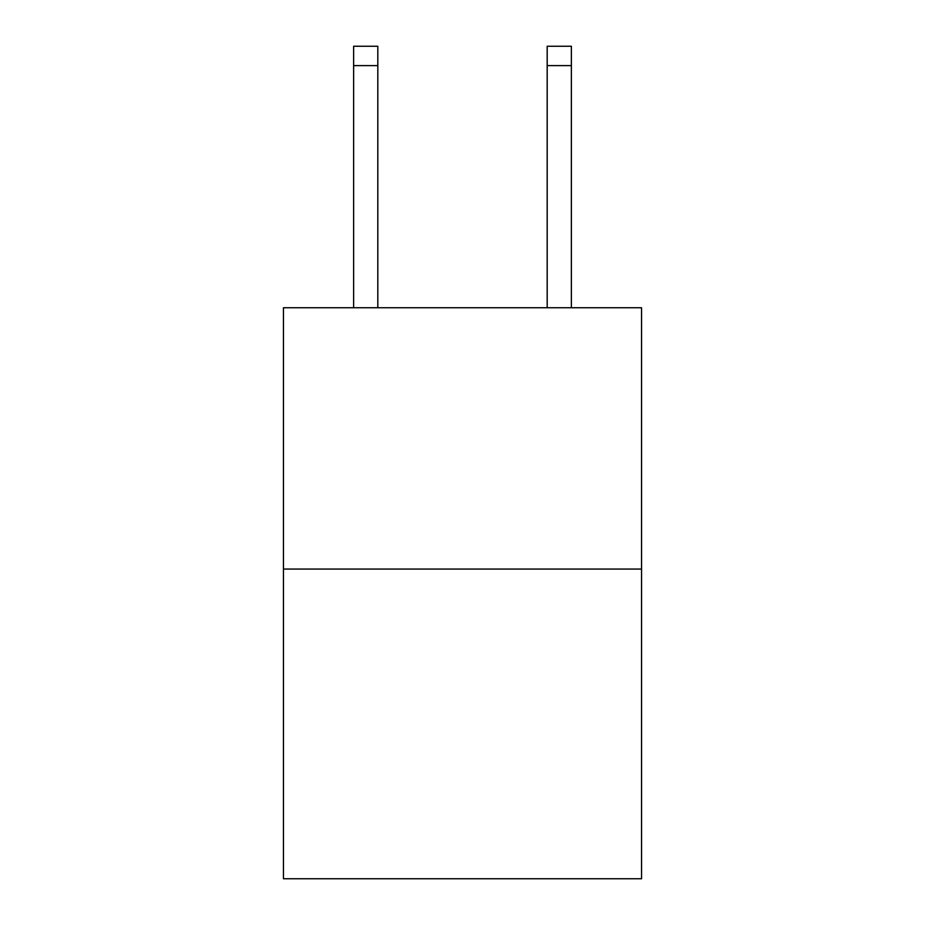 <?xml version="1.0" encoding="UTF-8"?>
<svg xmlns="http://www.w3.org/2000/svg" width="925" height="925" viewBox="0 0 925 925"><rect width="100%" height="100%" fill="white"/><g stroke="black" fill="none" stroke-linecap="round" stroke-linejoin="round"><path stroke-width="1.39" d="M641.545 569.06L641.545 307.748L283.455 307.748L283.455 878.75L641.545 878.75L641.545 569.06L283.455 569.06M377.816 307.748L377.816 46.25L353.627 46.25L377.816 46.25L353.627 46.25L377.816 46.25L353.627 46.25L377.816 46.25L353.627 46.25L377.816 46.25L353.627 46.25L377.816 46.25L353.627 46.25L377.816 46.25L353.627 46.25L377.816 46.25L353.627 46.25L377.816 46.25L353.627 46.25L377.816 46.25L353.627 46.25L377.816 46.25L353.627 46.25L377.816 46.25L353.627 46.25L377.816 46.25L353.627 46.25L377.816 46.25L353.627 46.25L377.816 46.25L353.627 46.25L377.816 46.25L353.627 46.25L377.816 46.25L353.627 46.25L377.816 46.25L353.627 46.25L377.816 46.25L353.627 46.25L377.816 46.25L353.627 46.25L377.816 46.25L353.627 46.25L377.816 46.25L353.627 46.25L377.816 46.25L353.627 46.25L353.627 307.748M377.816 46.25L353.627 46.25L377.816 46.25M571.373 307.748L571.373 46.25L547.184 46.25L547.184 307.748M377.816 65.606L353.627 65.606M547.184 65.606L571.373 65.606"/></g></svg>
